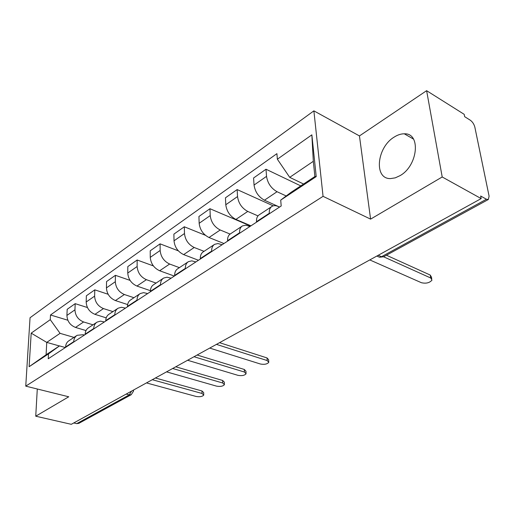 <?xml version="1.0" encoding="UTF-8"?>
<svg xmlns="http://www.w3.org/2000/svg" width="515" height="515" viewBox="0 0 515 515"><rect width="100%" height="100%" fill="white"/><g stroke="black" fill="none" stroke-linecap="round" stroke-linejoin="round"><path stroke-width="0.77" d="M400.078 175.628C418.045 165.663 421.109 132.87 404.301 133.81C400.985 133.784 397.58 134.891 394.097 137.138C376.652 147.541 373.703 179.265 390.602 178.576L395.256 177.849L400.078 175.628M442.205 176.98L426.62 90.685L359.451 135.928L313.88 110.86L30.05 317.736L25.75 386.141L323.06 196.344L370.594 219.126L442.205 176.98L481.177 198.59L71.289 424.315L35.741 416.204L68.74 396.788L25.75 386.141M426.62 90.685L464.202 114.343L464.672 116.68L470.285 120.207C472.525 121.849 474.038 124.16 474.836 127.121L489.102 196.189L488.323 199.524L383.443 256.85L381.486 256.721L486.45 199.234L488.323 199.524M78.872 423.324L76.729 423.639L129.252 394.876L131.563 391.117M73.754 422.957L76.729 423.639M37.286 388.999L35.741 416.204M486.45 199.234L480.656 196.009L481.177 198.59M286.205 195.977L277.038 191.722C271.128 188.329 267.626 183.211 266.538 176.362L266.004 169.235L253.58 177.99L254.049 185.059C255.086 191.85 258.543 196.897 264.433 200.206L279.568 207.056M271.585 206.644L259.309 214.768C257.275 216.043 256.335 218.347 256.496 221.688L269.293 213.287C269.1 209.92 270.021 207.603 272.042 206.341C273.761 205.395 275.821 205.446 278.222 206.502L279.516 207.088M269.293 213.287L269.326 213.77M300.766 185.889L266.004 169.235M256.496 221.688L256.522 222.171M257.983 215.894L247.76 211.433C241.908 208.234 238.497 203.277 237.537 196.563L237.145 189.572L225.448 197.811L225.782 204.751C226.697 211.401 230.07 216.294 235.902 219.416L250.947 225.828M239.604 233.269L239.578 232.793C239.456 229.49 240.421 227.192 242.475 225.905L245.777 225.203L249.949 226.484M273.227 205.852L237.145 189.572M242.005 226.214L230.495 233.829C228.435 235.123 227.45 237.409 227.553 240.685L227.572 241.155M230.115 234.08L220.201 229.986C214.395 226.967 211.073 222.165 210.229 215.585L209.959 208.717L198.932 216.487L199.157 223.304C199.949 229.825 203.238 234.563 209.019 237.518L223.954 243.531M211.659 251.597L211.639 251.127C211.575 247.889 212.579 245.616 214.652 244.316L217.974 243.556L222.12 244.734M250.618 226.04L209.959 208.717M214.182 244.625L203.374 251.777C201.294 253.09 200.271 255.35 200.316 258.562L200.329 259.026M204.049 251.333L194.207 247.496C188.458 244.625 185.213 239.971 184.479 233.527L184.319 226.78L173.896 234.119L174.019 240.814C174.714 247.206 177.926 251.803 183.643 254.603L198.462 260.255M185.336 268.862L185.323 268.405C185.31 265.225 186.346 262.978 188.439 261.665L191.767 260.86L195.887 261.942M205.376 235.278L184.319 226.78M187.962 261.974L177.797 268.708C175.699 270.027 174.649 272.261 174.643 275.416L174.649 275.866M179.4 267.639L169.641 264.034C163.957 261.311 160.789 256.792 160.152 250.477L160.088 243.853L150.232 250.792L150.258 257.365C150.863 263.635 153.991 268.096 159.656 270.761L174.34 276.072M160.493 285.156L160.487 284.705C160.519 281.583 161.588 279.362 163.693 278.036L167.014 277.199L171.109 278.19M178.332 250.837L160.088 243.853M163.216 278.351L153.631 284.692C151.526 286.025 150.451 288.233 150.399 291.329L150.399 291.773M156.071 283.083L146.402 279.684C140.775 277.096 137.685 272.705 137.132 266.513L137.151 260.004L127.817 266.583L127.759 273.04C128.28 279.188 131.344 283.52 136.939 286.057L150.412 290.692M137.016 300.554L137.016 300.11C137.093 297.052 138.181 294.857 140.292 293.524L143.614 292.649L147.67 293.563M153.386 265.914L137.151 260.004M139.81 293.84L130.771 299.82C128.66 301.159 127.559 303.341 127.469 306.38L127.469 306.818M133.952 297.715L124.373 294.516C118.811 292.057 115.798 287.788 115.315 281.705L115.418 275.319L106.56 281.557L106.431 287.898C106.875 293.93 109.862 298.146 115.399 300.56L127.649 304.571M114.794 315.129L114.8 314.697C114.909 311.691 116.017 309.521 118.128 308.189L121.443 307.281L125.467 308.125M130.07 280.392L115.418 275.319M117.652 308.504L109.103 314.156C106.991 315.495 105.871 317.652 105.749 320.633L105.742 321.064M112.952 311.614L103.47 308.588C97.972 306.245 95.024 302.093 94.618 296.131L94.792 289.848L86.372 295.777L86.172 302.009C86.552 307.925 89.475 312.032 94.947 314.33L106.219 317.858M93.724 328.95L93.736 328.525C93.878 325.57 95.005 323.426 97.116 322.094L100.419 321.16L104.403 321.939M108.137 294.265L94.792 289.848M96.64 322.409L88.548 327.759C86.436 329.098 85.303 331.229 85.149 334.158L85.136 334.576M92.99 324.823L83.61 321.965C78.177 319.731 75.287 315.682 74.952 309.83L75.184 303.663L67.182 309.303L66.918 315.425C67.233 321.231 70.091 325.229 75.499 327.424L86.005 330.566M73.722 342.063L73.735 341.645C73.909 338.754 75.048 336.636 77.16 335.297L83.185 334.711L84.396 335.065M87.434 307.532L75.184 303.663M76.684 335.613L69.016 340.685C66.905 342.024 65.759 344.129 65.579 347.001L65.559 347.419M289.713 177.347L277.366 159.219L311.858 134.846L316.223 176.587L280.714 200.103L291.039 192.34L314.89 176.523L313.313 161.317L289.713 177.347L303.573 184.029M59.399 345.958L46.749 342.385L46.099 354.777L59.495 345.893L48.5 353.882L48.249 358.768L281.196 205.987L280.714 200.103M48.5 353.882L29.117 366.719L31.19 333.147L50.264 319.667L60.068 333.34L46.749 342.385L31.19 333.147M277.366 159.219L276.909 153.657L50.509 314.987L50.264 319.667M313.88 110.86L323.06 196.344M359.451 135.928L370.594 219.126M73.986 337.396L60.068 333.34M59.495 345.893L65.36 347.548M67.838 320.227L50.509 314.987M311.858 134.846L313.313 161.317M316.223 176.587L314.89 176.523M46.099 354.777L29.117 366.719M386.424 255.221L430.244 275.062L431.493 277.199L431.744 278.724M369.796 259.927L421.405 282.709C426.053 283.759 429.581 282.902 431.976 280.128L430.727 278.003L383.578 256.779M219.538 342.675L267.021 357.931L268.618 359.721L268.746 361.582M209.721 348.082L260.378 364.008C264.337 364.729 267.143 364.176 268.798 362.348L267.195 360.564L216.455 344.368M197.11 355.028L244.31 369.461L245.951 371.193L246.054 373.079M187.608 360.262L237.943 375.332C241.812 376.014 244.528 375.499 246.093 373.774L244.451 372.049L194.013 356.728M175.75 366.789L222.641 380.456L224.328 382.143L224.411 384.048M166.847 371.946L216.545 386.134C220.323 386.784 222.95 386.295 224.437 384.673L222.75 383.006L172.647 368.495M155.395 377.997L201.951 390.962L203.676 392.591L203.734 394.516M147.078 383.083L196.099 396.46C199.794 397.065 202.344 396.608 203.753 395.082L202.035 393.46L152.286 379.71M75.499 327.424L83.61 321.965M94.947 314.33L103.47 308.588M115.399 300.56L124.373 294.516M136.939 286.057L146.402 279.684M159.656 270.761L169.641 264.034M183.643 254.603L194.207 247.496M209.019 237.518L220.201 229.986M235.902 219.416L247.76 211.433M264.433 200.206L277.038 191.722M85.149 334.158L93.736 328.525M105.749 320.633L114.8 314.697M127.469 306.38L137.016 300.11M150.399 291.329L160.487 284.705M174.643 275.416L185.323 268.405M200.316 258.562L211.639 251.127M227.553 240.685L239.578 232.793M65.579 347.001L73.735 341.645M86.172 302.009L94.618 296.131M106.431 287.898L115.315 281.705M127.759 273.04L137.132 266.513M150.258 257.365L160.152 250.477M174.019 240.814L184.479 233.527M199.157 223.304L210.229 215.585M225.782 204.751L237.537 196.563M254.049 185.059L266.538 176.362M66.918 315.425L74.952 309.83M377.559 256.354L379.549 257.249L381.486 256.721L378.248 255.273M126.194 394.078L129.252 394.876L131.209 394.722L133.546 391.104L133.237 390.203M383.643 256.74L379.549 257.249L376.851 256.039M430.727 278.003L430.244 275.062M267.195 360.564L267.021 357.931M244.451 372.049L244.31 369.461M222.75 383.006L222.641 380.456M202.035 393.46L201.951 390.962M404.301 133.81L413.506 139.108M345.514 273.298L349.711 270.987M315.483 289.836L319.558 287.589M287.138 305.447L291.104 303.264M260.339 320.208L264.195 318.077M234.956 334.184L238.722 332.111M210.886 347.438L214.568 345.411M188.026 360.024L191.632 358.041M166.293 371.997L169.821 370.053M145.603 383.392L149.06 381.486M133.552 390.029L133.552 390.621M131.209 394.722L78.653 423.446"/></g></svg>
